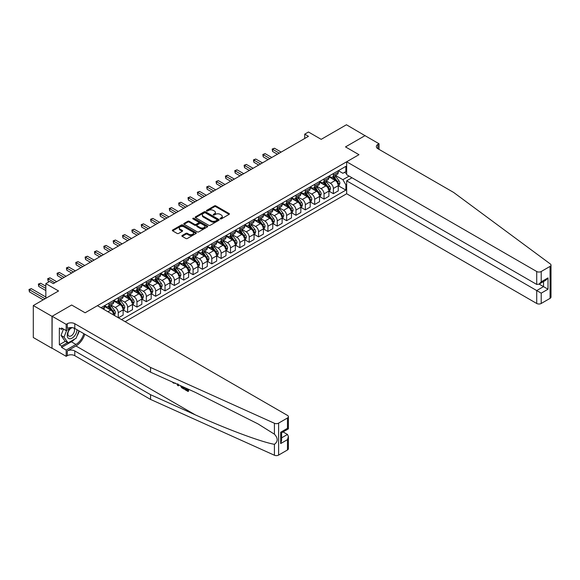 <?xml version="1.0" encoding="UTF-8"?>
<svg xmlns="http://www.w3.org/2000/svg" width="580" height="580" viewBox="0 0 580 580"><rect width="100%" height="100%" fill="white"/><g stroke="black" fill="none" stroke-linecap="round" stroke-linejoin="round"><path stroke-width="0.87" d="M220.269 218.885A0.725 0.42 0 0 0 221.299 218.885L229.1 214.382A1.037 0.602 0 0 0 229.405 213.955A1.037 0.602 0 0 0 229.1 213.534L215.883 205.9A1.037 0.602 0 0 0 214.411 205.9L206.611 210.41A0.725 0.42 0 0 0 207.64 210.997L208.648 210.417A3.321 1.921 0 0 1 213.346 210.417L214.448 211.055A3.321 1.921 0 0 1 215.426 212.411A3.321 1.921 0 0 1 214.448 213.766L213.44 214.346A0.725 0.42 0 0 0 214.469 214.941L215.477 214.361A3.321 1.921 0 0 1 220.175 214.361L221.277 214.999A3.321 1.921 0 0 1 222.256 216.355A3.321 1.921 0 0 1 221.277 217.71L220.269 218.29A0.725 0.42 0 0 0 220.269 218.885L220.269 218.29M182.171 235.502A1.037 0.602 0 0 0 181.866 235.922A1.037 0.602 0 0 0 182.171 236.343L185.883 238.489A1.037 0.602 0 0 0 187.347 238.489L196.018 233.486A1.037 0.602 0 0 0 196.323 233.058A1.037 0.602 0 0 0 196.018 232.638L182.794 225.004A1.037 0.602 0 0 0 181.33 225.004L172.659 230.006A1.037 0.602 0 0 0 172.354 230.434A1.037 0.602 0 0 0 172.659 230.855L177.139 233.443A1.037 0.602 0 0 0 178.611 233.443L182.316 231.297A1.037 0.602 0 0 0 182.62 230.876A1.037 0.602 0 0 0 182.316 230.456L180.097 229.173A2.777 1.602 0 0 1 179.285 228.034A2.777 1.602 0 0 1 180.996 226.555A2.777 1.602 0 0 1 184.027 226.903L192.727 231.927A2.777 1.602 0 0 1 193.539 233.058A2.777 1.602 0 0 1 191.828 234.545A2.777 1.602 0 0 1 188.797 234.197L187.347 233.356A1.037 0.602 0 0 0 185.883 233.356L182.171 235.502L182.171 236.343M365.146 135.734L346.441 124.765L321.189 139.345L308.466 132.001L304.725 134.161L308.466 136.322L53.317 283.627L49.575 281.467L45.834 283.627L45.834 298.316M52.011 316.354L52.011 348.319L52.156 316.267L71.652 305.015L52.011 316.354L33.299 305.551L58.558 290.971L45.834 283.627M365.146 135.568L345.506 146.907L358.969 154.679L85.115 312.787L71.652 305.015L85.115 312.787L97.425 305.682L287.477 415.411A3.175 1.834 0 0 1 288.405 416.701A3.175 1.834 0 0 1 287.477 417.999L278.61 423.117L278.61 455.083A3.175 1.834 180 0 1 274.412 455.235L150.553 399.424L74.791 355.685A5.292 3.052 0 0 0 67.309 355.685L66.185 356.337L52.156 348.232M208.72 225.301A1.037 0.602 0 0 0 210.192 225.301L218.856 220.298A1.037 0.602 0 0 0 219.16 219.871A1.037 0.602 0 0 0 218.856 219.45L205.639 211.816A1.037 0.602 0 0 0 204.167 211.816L195.504 216.819A1.037 0.602 0 0 0 195.199 217.246A1.037 0.602 0 0 0 195.504 217.667L208.72 225.301M193.256 219.044A0.725 0.42 0 0 1 193.995 219.146L207.423 226.896L198.766 231.891A1.037 0.602 0 0 1 197.301 231.891L184.077 224.264L187.789 222.133L187.789 221.27L184.077 223.416A1.037 0.602 0 0 0 183.773 223.837A1.037 0.602 0 0 0 184.077 224.264L184.077 223.416M187.789 222.133A1.037 0.602 0 0 1 189.261 222.133L189.261 221.27A1.037 0.602 0 0 0 187.789 221.27M189.261 221.27L194.619 224.366A1.037 0.602 0 0 0 196.091 224.366L198.548 222.945A1.037 0.602 0 0 0 198.853 222.524A1.037 0.602 0 0 0 198.548 222.096L192.966 218.877A0.725 0.42 0 0 1 193.995 218.283L207.437 226.04A1.037 0.602 0 0 1 207.742 226.468A1.037 0.602 0 0 1 207.437 226.889L207.437 226.04M52.011 348.319L33.299 337.524L33.299 305.551M125.113 321.668L346.666 193.756L536.717 303.478L536.717 290.565L543.525 286.629L543.525 281.568M338.357 170.687L342.881 173.297L345.876 171.571L345.876 166.344L100.978 307.733M345.876 171.571L346.666 171.114M346.666 184.425L345.876 184.875L342.881 179.691L335.443 175.399M338.357 185.76L345.876 190.102L345.876 184.875M345.876 190.102L121.561 319.616M304.725 134.161L304.725 138.482M344.455 172.391L346.666 173.666M342.881 179.691L349.095 176.11M113.774 315.121A4.234 2.443 -120 0 0 110.78 310.068L104.422 306.392M118.262 317.717L118.262 312.656A4.234 2.443 -120 0 0 115.275 307.473L110.976 304.993M118.414 317.804L123.127 315.078L123.127 309.851A4.234 2.443 -120 0 0 120.132 304.667L113.774 300.998M123.243 309.959L127.615 312.489L127.615 307.262A4.234 2.443 -120 0 0 124.627 302.079L120.328 299.592M127.615 312.489L132.479 309.676L132.479 304.449A4.234 2.443 -120 0 0 129.485 299.265L123.127 295.597M132.595 304.558L136.967 307.088L136.967 301.861A4.234 2.443 -120 0 0 133.98 296.677L129.681 294.198M136.967 307.088L141.832 304.282L141.832 299.055A4.234 2.443 -120 0 0 138.838 293.871L132.479 290.196M141.948 299.157L146.327 301.687L146.327 296.46A4.234 2.443 -120 0 0 143.332 291.276L139.033 288.796M146.327 301.687L151.184 298.881L151.184 293.654A4.234 2.443 -120 0 0 148.197 288.47L141.832 284.794M151.3 293.763L155.679 296.286L155.679 291.058A4.234 2.443 -120 0 0 152.685 285.875L148.386 283.395M155.679 296.286L160.537 293.48L160.537 288.253A4.234 2.443 -120 0 0 157.55 283.069L151.184 279.393M160.653 288.361L165.032 290.885L165.032 285.657A4.234 2.443 -120 0 0 162.037 280.474L157.738 277.994M165.032 290.885L169.889 288.079L169.889 282.851A4.234 2.443 -120 0 0 166.902 277.668L160.537 273.999M170.005 282.96L174.384 285.49L174.384 280.263A4.234 2.443 -120 0 0 171.39 275.079L167.091 272.593M174.384 285.49L179.249 282.677L179.249 277.45A4.234 2.443 -120 0 0 176.255 272.267L169.889 268.598M179.358 277.559L183.737 280.089L183.737 274.862A4.234 2.443 -120 0 0 180.743 269.678L176.443 267.199M183.737 280.089L188.601 277.276L188.601 272.056A4.234 2.443 -120 0 0 185.607 266.865L179.249 263.197M188.71 272.158L193.089 274.688L193.089 269.461A4.234 2.443 -120 0 0 190.095 264.277L185.796 261.798M193.089 274.688L197.954 271.882L197.954 266.655A4.234 2.443 -120 0 0 194.96 261.471L188.601 257.796M198.063 266.764L202.442 269.287L202.442 264.06A4.234 2.443 -120 0 0 199.448 258.876L195.148 256.396M202.442 269.287L207.306 266.481L207.306 261.254A4.234 2.443 -120 0 0 204.312 256.07L197.954 252.394M207.415 261.363L211.794 263.885L211.794 258.658A4.234 2.443 -120 0 0 208.8 253.475L204.501 250.995M211.794 263.885L216.659 261.08L216.659 255.852A4.234 2.443 -120 0 0 213.665 250.669L207.306 247M216.768 255.961L221.147 258.492L221.147 253.264A4.234 2.443 -120 0 0 218.152 248.081L213.853 245.594M221.147 258.492L226.012 255.679L226.012 250.451A4.234 2.443 -120 0 0 223.017 245.268L216.659 241.599M226.12 250.56L230.499 253.09L230.499 247.863A4.234 2.443 -120 0 0 227.505 242.679L223.213 240.2M230.499 253.09L235.364 250.277L235.364 245.05A4.234 2.443 -120 0 0 232.37 239.866L226.012 236.198M235.473 245.159L239.852 247.689L239.852 242.462A4.234 2.443 -120 0 0 236.857 237.278L232.565 234.798M239.852 247.689L244.716 244.883L244.716 239.656A4.234 2.443 -120 0 0 241.722 234.472L235.364 230.796M244.825 239.765L249.204 242.288L249.204 237.061A4.234 2.443 -120 0 0 246.21 231.877L241.918 229.397M249.204 242.288L254.069 239.482L254.069 234.255A4.234 2.443 -120 0 0 251.075 229.071L244.716 225.395M254.185 234.363L258.557 236.887L258.557 231.659A4.234 2.443 -120 0 0 255.562 226.475L251.27 223.996M258.557 236.887L263.421 234.081L263.421 228.854A4.234 2.443 -120 0 0 260.427 223.67L254.069 220.001M263.537 228.962L267.909 231.485L267.909 226.265A4.234 2.443 -120 0 0 264.922 221.074L260.623 218.595M267.909 231.485L272.774 228.68L272.774 223.452A4.234 2.443 -120 0 0 269.78 218.268L263.421 214.6M272.89 223.561L277.262 226.091L277.262 220.864A4.234 2.443 -120 0 0 274.275 215.68L269.976 213.194M277.262 226.091L282.126 223.278L282.126 218.051A4.234 2.443 -120 0 0 279.132 212.867L272.774 209.199M282.243 218.16L286.614 220.69L286.614 215.463A4.234 2.443 -120 0 0 283.627 210.279L279.328 207.799M286.614 220.69L291.479 217.884L291.479 212.657A4.234 2.443 -120 0 0 288.485 207.473L282.126 203.798M291.595 212.758L295.974 215.289L295.974 210.061A4.234 2.443 -120 0 0 292.98 204.878L288.68 202.398M295.974 215.289L300.832 212.483L300.832 207.256A4.234 2.443 -120 0 0 297.844 202.072L291.479 198.396M300.947 207.364L305.326 209.887L305.326 204.66A4.234 2.443 -120 0 0 302.332 199.476L298.033 196.997M305.326 209.887L310.184 207.082L310.184 201.855A4.234 2.443 -120 0 0 307.197 196.671L300.832 192.995M310.3 201.963L314.679 204.486L314.679 199.259A4.234 2.443 -120 0 0 311.685 194.075L307.385 191.596M314.679 204.486L319.536 201.68L319.536 196.453A4.234 2.443 -120 0 0 316.549 191.269L310.184 187.601M319.652 196.562L324.031 199.092L324.031 193.865A4.234 2.443 -120 0 0 321.037 188.681L316.738 186.194M324.031 199.092L328.896 196.279L328.896 191.052A4.234 2.443 -120 0 0 325.902 185.868L319.536 182.2M329.005 191.161L333.384 193.691L333.384 188.464A4.234 2.443 -120 0 0 330.39 183.28L326.09 180.8M333.384 193.691L338.249 190.885L338.249 185.658A4.234 2.443 -120 0 0 335.255 180.474L328.896 176.799M329.005 176.088L330.39 176.885A4.234 2.443 -120 0 0 332.507 177.096A4.234 2.443 -120 0 0 333.384 175.16L333.384 173.558M319.652 181.489L321.037 182.287A4.234 2.443 -120 0 0 323.154 182.497A4.234 2.443 -120 0 0 324.031 180.554L324.031 178.959M310.3 186.883L311.685 187.688A4.234 2.443 -120 0 0 313.802 187.891A4.234 2.443 -120 0 0 314.679 185.955L314.679 184.36M300.947 192.285L302.332 193.082A4.234 2.443 -120 0 0 304.449 193.292A4.234 2.443 -120 0 0 305.326 191.356L305.326 189.762M291.595 197.686L292.98 198.483A4.234 2.443 -120 0 0 295.097 198.694A4.234 2.443 -120 0 0 295.974 196.758L295.974 195.155M282.243 203.087L283.627 203.885A4.234 2.443 -120 0 0 285.744 204.095A4.234 2.443 -120 0 0 286.614 202.159L286.614 200.557M272.89 208.488L274.275 209.286A4.234 2.443 -120 0 0 276.392 209.496A4.234 2.443 -120 0 0 277.262 207.553L277.262 205.958M263.537 213.882L264.922 214.687A4.234 2.443 -120 0 0 267.032 214.897A4.234 2.443 -120 0 0 267.909 212.954L267.909 211.359M254.185 219.283L255.562 220.081A4.234 2.443 -120 0 0 257.68 220.291A4.234 2.443 -120 0 0 258.557 218.356L258.557 216.761M244.825 224.685L246.21 225.482A4.234 2.443 -120 0 0 248.327 225.692A4.234 2.443 -120 0 0 249.204 223.757L249.204 222.155M235.473 230.086L236.857 230.883A4.234 2.443 -120 0 0 238.975 231.094A4.234 2.443 -120 0 0 239.852 229.158L239.852 227.556M226.12 235.487L227.505 236.285A4.234 2.443 -120 0 0 229.622 236.495A4.234 2.443 -120 0 0 230.499 234.559L230.499 232.957M216.768 240.881L218.152 241.686A4.234 2.443 -120 0 0 220.269 241.896A4.234 2.443 -120 0 0 221.147 239.953L221.147 238.358M207.415 246.282L208.8 247.08A4.234 2.443 -120 0 0 210.917 247.29A4.234 2.443 -120 0 0 211.794 245.355L211.794 243.76M198.063 251.684L199.448 252.481A4.234 2.443 -120 0 0 201.564 252.692A4.234 2.443 -120 0 0 202.442 250.756L202.442 249.154M188.71 257.085L190.095 257.882A4.234 2.443 -120 0 0 192.212 258.093A4.234 2.443 -120 0 0 193.089 256.157L193.089 254.555M179.358 262.486L180.743 263.284A4.234 2.443 -120 0 0 182.859 263.494A4.234 2.443 -120 0 0 183.737 261.558L183.737 259.956M170.005 267.88L171.39 268.685A4.234 2.443 -120 0 0 173.507 268.895A4.234 2.443 -120 0 0 174.384 266.952L174.384 265.357M160.653 273.281L162.037 274.086A4.234 2.443 -120 0 0 164.154 274.289A4.234 2.443 -120 0 0 165.032 272.353L165.032 270.758M151.3 278.683L152.685 279.48A4.234 2.443 -120 0 0 154.802 279.69A4.234 2.443 -120 0 0 155.679 277.755L155.679 276.16M141.948 284.084L143.332 284.882A4.234 2.443 -120 0 0 145.45 285.092A4.234 2.443 -120 0 0 146.327 283.156L146.327 281.554M132.595 289.485L133.98 290.283A4.234 2.443 -120 0 0 136.097 290.493A4.234 2.443 -120 0 0 136.967 288.557L136.967 286.955M123.243 294.887L124.627 295.684A4.234 2.443 -120 0 0 126.744 295.894A4.234 2.443 -120 0 0 127.615 293.951L127.615 292.356M113.89 300.281L115.275 301.085A4.234 2.443 -120 0 0 117.385 301.296A4.234 2.443 -120 0 0 118.262 299.352L118.262 297.757M104.538 305.682L105.915 306.479A4.234 2.443 -120 0 0 108.032 306.689A4.234 2.443 -120 0 0 108.909 304.754L108.909 303.159M332.507 177.096L337.371 174.29A4.234 2.443 -120 0 0 338.249 172.347L338.249 170.752M323.154 182.497L328.019 179.684A4.234 2.443 -120 0 0 328.896 177.748L328.896 176.153M313.802 187.891L318.666 185.085A4.234 2.443 -120 0 0 319.536 183.149L319.536 181.547M304.449 193.292L309.314 190.487A4.234 2.443 -120 0 0 310.184 188.551L310.184 186.948M295.097 198.694L299.954 195.888A4.234 2.443 -120 0 0 300.832 193.952L300.832 192.35M285.744 204.095L290.602 201.289A4.234 2.443 -120 0 0 291.479 199.346L291.479 197.751M276.392 209.496L281.249 206.683A4.234 2.443 -120 0 0 282.126 204.747L282.126 203.152M267.032 214.897L271.897 212.084A4.234 2.443 -120 0 0 272.774 210.149L272.774 208.546M257.68 220.291L262.544 217.486A4.234 2.443 -120 0 0 263.421 215.55L263.421 213.948M248.327 225.692L253.192 222.887A4.234 2.443 -120 0 0 254.069 220.951L254.069 219.349M238.975 231.094L243.839 228.288A4.234 2.443 -120 0 0 244.716 226.345L244.716 224.75M229.622 236.495L234.487 233.682A4.234 2.443 -120 0 0 235.364 231.746L235.364 230.151M220.269 241.896L225.134 239.083A4.234 2.443 -120 0 0 226.012 237.148L226.012 235.552M210.917 247.29L215.782 244.485A4.234 2.443 -120 0 0 216.659 242.549L216.659 240.946M201.564 252.692L206.429 249.886A4.234 2.443 -120 0 0 207.306 247.95L207.306 246.348M192.212 258.093L197.077 255.287A4.234 2.443 -120 0 0 197.954 253.344L197.954 251.749M182.859 263.494L187.724 260.688A4.234 2.443 -120 0 0 188.601 258.745L188.601 257.15M173.507 268.895L178.372 266.082A4.234 2.443 -120 0 0 179.249 264.146L179.249 262.551M164.154 274.289L169.019 271.483A4.234 2.443 -120 0 0 169.889 269.548L169.889 267.945M154.802 279.69L159.667 276.885A4.234 2.443 -120 0 0 160.537 274.949L160.537 273.347M145.45 285.092L150.307 282.286A4.234 2.443 -120 0 0 151.184 280.35L151.184 278.748M136.097 290.493L140.954 287.687A4.234 2.443 -120 0 0 141.832 285.744L141.832 284.149M126.744 295.894L131.602 293.081A4.234 2.443 -120 0 0 132.479 291.145L132.479 289.55M117.385 301.296L122.249 298.482A4.234 2.443 -120 0 0 123.127 296.547L123.127 294.945M108.032 306.689L112.897 303.884A4.234 2.443 -120 0 0 113.774 301.948L113.774 300.346M103.603 309.249A4.234 2.443 -120 0 0 104.422 307.349L104.422 305.747M220.56 218.986L221.277 218.573A3.321 1.921 0 0 0 222.256 217.217L222.256 216.355M215.426 212.411L215.426 213.273A3.321 1.921 0 0 1 214.448 214.629L213.73 215.049M229.1 213.534L229.1 214.382L215.883 206.763A1.037 0.602 0 0 0 214.411 206.763L206.9 211.106M218.856 219.45L218.856 220.298L205.639 212.679A1.037 0.602 0 0 0 204.167 212.679L195.518 217.674M217.021 220.168A0.725 0.42 0 0 0 217.021 219.573L205.414 212.874A0.725 0.42 0 0 0 204.385 212.874L203.326 213.491A3.321 1.921 0 0 0 202.347 214.846A3.321 1.921 0 0 0 203.326 216.202L211.258 220.784A3.321 1.921 0 0 0 215.956 220.784L217.021 220.168L217.021 221.031A0.725 0.42 0 0 0 217.232 220.733L217.232 219.871M202.347 214.846L202.347 215.709A3.321 1.921 0 0 0 203.326 217.072L203.326 216.202M217.021 221.031L215.956 221.647A3.321 1.921 0 0 1 211.258 221.647L203.326 217.072M189.261 222.133L194.619 225.229A1.037 0.602 0 0 0 196.091 225.229L198.548 223.807A1.037 0.602 0 0 0 198.853 223.387L198.853 222.524M200.18 227.577A2.777 1.602 0 0 0 203.21 227.925A2.777 1.602 0 0 0 204.929 226.446A2.777 1.602 0 0 0 204.109 225.308L201.05 223.539A1.037 0.602 0 0 0 199.578 223.539L197.12 224.96A1.037 0.602 0 0 0 196.816 225.388A1.037 0.602 0 0 0 197.12 225.808L200.18 227.577L200.18 228.44A2.777 1.602 0 0 0 203.21 228.788A2.777 1.602 0 0 0 204.929 227.309L204.929 226.446M196.816 225.388L196.816 226.251A1.037 0.602 0 0 0 197.12 226.671L197.12 225.808M200.18 228.44L197.12 226.671M193.539 233.058L193.539 233.921A2.777 1.602 0 0 1 191.828 235.407A2.777 1.602 0 0 1 188.797 235.06L187.347 234.219A1.037 0.602 0 0 0 185.883 234.219L182.185 236.357M179.285 228.034L179.285 228.897A2.777 1.602 0 0 0 180.097 230.035L180.097 229.173M182.316 230.456L182.316 231.297L180.097 230.035M196.018 232.638L196.018 233.486L182.794 225.867A1.037 0.602 0 0 0 181.33 225.867L172.673 230.862M338.249 185.825L339.14 185.31L339.894 183.149A2.806 1.617 -120 0 0 338.995 180.764L335.943 176.682A8.098 4.676 -120 0 0 335.059 175.624M332.014 178.604A8.098 4.676 -120 0 0 330.361 176.864M337.48 183.787L338.379 183.266A2.806 1.617 -120 0 0 337.575 181.583L334.515 177.502A8.098 4.676 -120 0 0 333.638 176.443M332.884 176.878A6.721 3.879 60 0 1 333.986 178.132L336.574 181.583M281.155 152.09L274.456 148.226L272.586 149.299L272.586 151.46L277.414 154.251M332.739 176.958A8.098 4.676 60 0 1 333.623 178.016L335.653 180.735M272.586 151.46L272.18 149.067L279.285 153.171M272.18 149.067L274.456 148.226M551 265.096L551 297.069A3.175 1.834 180 0 1 550.072 298.359L550.072 266.394A3.175 1.834 0 0 0 551 265.096A3.175 1.834 0 0 0 550.326 263.973L453.661 192.458L377.899 148.719A5.292 3.052 180 0 1 376.355 146.559A5.292 3.052 180 0 1 377.899 144.398L379.023 143.753L364.994 135.655L345.506 146.907L358.969 154.679L346.666 161.784L346.666 174.703L536.717 284.432L536.717 271.512A3.175 1.834 0 0 0 541.205 271.512L550.072 266.394M351.973 177.77L346.666 180.837L541.205 293.154L541.205 303.478L550.072 298.359M346.666 180.837L346.666 193.756M379.023 143.753L379.023 149.364M346.666 161.784L536.717 271.512M541.205 303.478A3.175 1.834 180 0 1 536.717 303.478M539.139 284.099L548.013 289.224L541.205 293.154M541.205 271.512L541.205 281.837L538.958 284.207L536.717 284.432M541.205 281.837L548.013 277.907L545.773 280.278L538.958 284.207M187.463 390.014L185.375 388.81L184.933 389.064L187.463 390.528L187.463 388.934L186.564 388.411M188.094 389.108L188.094 391.493L188.435 391.297A13.782 7.96 120 0 0 188.674 389.361M183.954 387.237L183.954 389.1L184.288 388.904A13.782 7.96 120 0 0 184.491 387.476M150.553 399.424L150.553 394.697L74.791 350.958A5.292 3.052 0 0 0 67.309 350.958L75.951 345.963A13.782 7.96 120 0 0 84.825 334.239M150.553 394.697L195.192 414.809C226.57 429.084 261.217 441.989 274.412 444.324C278.088 441.532 278.088 438.154 274.412 434.173L257.955 423.878L195.192 392.298L150.553 372.186L74.791 328.447A5.292 3.052 0 0 0 67.309 328.447L67.309 323.72L66.185 324.365L52.156 316.267M178.705 384.873L178.292 385.83L178.995 385.004M150.553 372.186L150.553 367.459L74.791 323.72A5.292 3.052 0 0 0 67.309 323.72M287.477 449.971L287.477 439.64L288.405 436.515L288.405 448.673A3.175 1.834 180 0 1 287.477 449.971L278.61 455.083M274.412 434.173L274.412 423.27L150.553 367.459M74.646 339.097A11.905 6.873 -60 0 1 71.347 341.779L61.589 347.413L61.589 346.028L67.534 342.599M62.785 328.664L61.589 329.353L59.341 328.062L59.341 344.738L61.589 346.028M61.589 329.353L61.589 327.976L66.185 330.629L66.185 324.365M66.185 356.337L66.185 350.074L75.951 344.433A11.905 6.873 120 0 0 83.81 333.66M61.589 347.413L66.185 350.074M283.098 431.926L287.477 434.456L288.405 436.515M71.499 327.562L66.185 330.629M274.412 423.27A3.175 1.834 0 0 0 278.61 423.117M79.206 330.999A11.905 6.873 -60 0 1 77.01 335.979M59.341 344.738L65.293 341.301M287.477 439.64L280.669 443.577L281.597 440.445L281.597 432.796L288.405 428.859L288.405 416.701M280.669 443.577L280.669 432.26C281.88 432.955 281.88 432.955 280.669 432.26L287.477 428.323C288.688 429.026 288.688 429.026 287.477 428.323L287.477 417.999M173.471 382.51L173.928 382.72M175.051 383.228L173.478 383.119L172.311 381.995M178.292 385.83L177.582 385.424L177.233 384.214M177.61 383.808L177.937 385.026L178.249 384.25M183.954 389.1L181.627 387.679L180.416 385.642M181.04 385.925L181.671 387.077L183.316 388.136L183.323 386.954M181.671 387.077L182.127 386.809L182.852 387.353L182.41 387.614M183.323 387.621L182.852 387.353M188.094 391.493L184.933 389.666L184.933 389.064M328.896 191.226L329.788 190.711L330.542 188.551A2.806 1.617 -120 0 0 329.643 186.158L326.583 182.076A8.098 4.676 -120 0 0 325.706 181.025M322.661 184.005A8.098 4.676 -120 0 0 321.008 182.265M328.128 189.189L329.027 188.667A2.806 1.617 -120 0 0 328.222 186.985L325.162 182.903A8.098 4.676 -120 0 0 324.285 181.844M323.531 182.279A6.721 3.879 60 0 1 324.633 183.534L327.221 186.985M271.802 157.492L265.103 153.62L263.233 154.701L263.233 156.861L268.062 159.652M323.386 182.359A8.098 4.676 60 0 1 324.271 183.418L326.301 186.129M263.233 156.861L262.827 154.469L269.932 158.572M262.827 154.469L265.103 153.62M319.536 196.627L320.435 196.105L321.182 193.952A2.806 1.617 -120 0 0 320.29 191.56L317.231 187.478A8.098 4.676 -120 0 0 316.354 186.419M313.309 189.399A8.098 4.676 -120 0 0 311.656 187.666M318.775 194.59L319.674 194.068A2.806 1.617 -120 0 0 318.869 192.379L315.81 188.297A8.098 4.676 -120 0 0 314.925 187.246M314.179 187.681A6.721 3.879 60 0 1 315.281 188.935L317.869 192.386M262.45 162.886L255.751 159.022L253.88 160.102L253.88 162.262L258.709 165.046M314.034 187.761A8.098 4.676 60 0 1 314.911 188.819L316.948 191.53M253.88 162.262L253.467 159.862L260.579 163.966M253.467 159.862L255.751 159.022M310.184 202.029L311.083 201.506L311.83 199.346A2.806 1.617 -120 0 0 310.938 196.961L307.879 192.879A8.098 4.676 -120 0 0 306.994 191.82M303.956 194.8A8.098 4.676 -120 0 0 302.303 193.067M309.423 199.984L310.322 199.469A2.806 1.617 -120 0 0 309.517 197.78L306.457 193.698A8.098 4.676 -120 0 0 305.573 192.64M304.826 193.075A6.721 3.879 60 0 1 305.928 194.329L308.509 197.787M253.097 168.287L246.399 164.423L244.528 165.503L244.528 167.663L249.356 170.447M304.681 193.162A8.098 4.676 60 0 1 305.558 194.22L307.596 196.932M244.528 167.663L244.115 165.264L251.227 169.367M244.115 165.264L246.399 164.423M300.832 207.43L301.731 206.908L302.477 204.747A2.806 1.617 -120 0 0 301.586 202.362L298.526 198.28A8.098 4.676 -120 0 0 297.642 197.222M294.604 200.201A8.098 4.676 -120 0 0 292.943 198.469M300.07 205.385L300.969 204.87A2.806 1.617 -120 0 0 300.164 203.181L297.105 199.1A8.098 4.676 -120 0 0 296.22 198.041M295.466 198.476A6.721 3.879 60 0 1 296.576 199.73L299.157 203.188M243.745 173.688L237.046 169.824L235.175 170.904L235.175 173.065L240.004 175.849M295.321 198.563A8.098 4.676 60 0 1 296.206 199.621L298.243 202.333M235.175 173.065L234.762 170.665L241.874 174.768M234.762 170.665L237.046 169.824M70.419 328.186A6.88 3.973 120 0 0 67.251 334.805A6.88 3.973 120 0 0 69.665 338.756A6.88 3.973 120 0 0 76.959 329.701M72.565 327.685A4.705 2.719 120 0 0 68.469 331.383A4.705 2.719 120 0 0 68.861 336.052A4.705 2.719 120 0 0 69.549 336.269A4.705 2.719 120 0 0 73.819 332.862A4.705 2.719 120 0 0 73.645 327.946M78.996 330.875L76.139 338.234L68.056 342.896L65.069 341.171L61.031 335.421L63.488 329.07M68.056 342.896L64.017 337.154L66.656 330.361M61.031 335.421L64.017 337.154M291.479 212.824L292.378 212.309L293.125 210.149A2.806 1.617 -120 0 0 292.233 207.763L289.173 203.681A8.098 4.676 -120 0 0 288.289 202.623M285.251 205.603A8.098 4.676 -120 0 0 283.591 203.87M290.718 210.786L291.617 210.264A2.806 1.617 -120 0 0 290.812 208.582L287.752 204.501A8.098 4.676 -120 0 0 286.868 203.442M286.114 203.877A6.721 3.879 60 0 1 287.223 205.131L289.804 208.582M234.393 179.09L227.694 175.225L225.823 176.305L225.823 178.459L230.651 181.25M285.969 203.964A8.098 4.676 60 0 1 286.853 205.015L288.891 207.734M225.823 178.459L225.41 176.066L232.522 180.17M225.41 176.066L227.694 175.225M282.126 218.225L283.025 217.71L283.772 215.55A2.806 1.617 -120 0 0 282.88 213.157L279.821 209.083A8.098 4.676 -120 0 0 278.937 208.024M275.899 211.004A8.098 4.676 -120 0 0 274.238 209.264M281.365 216.188L282.257 215.666A2.806 1.617 -120 0 0 281.459 213.984L278.4 209.902A8.098 4.676 -120 0 0 277.515 208.844M276.762 209.279A6.721 3.879 60 0 1 277.863 210.533L280.452 213.984M225.04 184.491L218.341 180.619L216.47 181.7L216.47 183.86L221.299 186.651M276.617 209.358A8.098 4.676 60 0 1 277.501 210.417L279.538 213.128M216.47 183.86L216.057 181.468L223.169 185.571M216.057 181.468L218.341 180.619M272.774 223.626L273.673 223.112L274.42 220.951A2.806 1.617 -120 0 0 273.528 218.558L270.469 214.477A8.098 4.676 -120 0 0 269.584 213.418M266.546 216.398A8.098 4.676 -120 0 0 264.886 214.665M272.013 221.589L272.904 221.067A2.806 1.617 -120 0 0 272.107 219.378L269.048 215.303A8.098 4.676 -120 0 0 268.163 214.245M267.409 214.68A6.721 3.879 60 0 1 268.511 215.934L271.099 219.385M215.688 189.885L208.988 186.02L207.118 187.101L207.118 189.261L211.946 192.045M267.264 214.76A8.098 4.676 60 0 1 268.149 215.818L270.178 218.53M207.118 189.261L206.705 186.862L213.817 190.965M206.705 186.862L208.988 186.02M263.421 229.027L264.32 228.506L265.067 226.345A2.806 1.617 -120 0 0 264.175 223.96L261.116 219.878A8.098 4.676 -120 0 0 260.231 218.819M257.194 221.799A8.098 4.676 -120 0 0 255.533 220.067M262.653 226.983L263.552 226.468A2.806 1.617 -120 0 0 262.755 224.779L259.695 220.697A8.098 4.676 -120 0 0 258.81 219.639M258.056 220.074A6.721 3.879 60 0 1 259.159 221.328L261.747 224.786M206.335 195.286L199.636 191.422L197.765 192.502L197.765 194.662L202.594 197.446M257.911 220.161A8.098 4.676 60 0 1 258.796 221.219L260.826 223.931M197.765 194.662L197.352 192.263L204.464 196.366M197.352 192.263L199.636 191.422M254.069 234.429L254.968 233.907L255.715 231.746A2.806 1.617 -120 0 0 254.823 229.361L251.763 225.279A8.098 4.676 -120 0 0 250.879 224.221M247.841 227.2A8.098 4.676 -120 0 0 246.181 225.468M253.3 232.384L254.2 231.869A2.806 1.617 -120 0 0 253.402 230.18L250.343 226.099A8.098 4.676 -120 0 0 249.458 225.04M248.704 225.475A6.721 3.879 60 0 1 249.806 226.729L252.394 230.188M196.975 200.687L190.283 196.823L188.413 197.903L188.413 200.064L193.234 202.848M248.559 225.562A8.098 4.676 60 0 1 249.444 226.62L251.474 229.332M188.413 200.064L188 197.664L195.105 201.768M188 197.664L190.283 196.823M244.716 239.823L245.615 239.308L246.362 237.148A2.806 1.617 -120 0 0 245.47 234.762L242.411 230.68A8.098 4.676 -120 0 0 241.526 229.622M238.489 232.602A8.098 4.676 -120 0 0 236.829 230.869M243.948 237.786L244.847 237.271A2.806 1.617 -120 0 0 244.042 235.581L240.99 231.5A8.098 4.676 -120 0 0 240.106 230.441M239.351 230.876A6.721 3.879 60 0 1 240.454 232.13L243.042 235.581M187.623 206.088L180.931 202.224L179.06 203.305L179.06 205.465L183.882 208.249M239.206 230.963A8.098 4.676 60 0 1 240.091 232.014L242.121 234.733M179.06 205.465L178.647 203.065L185.752 207.169M178.647 203.065L180.931 202.224M235.364 245.224L236.263 244.709L237.01 242.549A2.806 1.617 -120 0 0 236.118 240.156L233.058 236.082A8.098 4.676 -120 0 0 232.174 235.023M229.136 238.003A8.098 4.676 -120 0 0 227.476 236.263M234.595 243.187L235.494 242.665A2.806 1.617 -120 0 0 234.69 240.983L231.637 236.901A8.098 4.676 -120 0 0 230.753 235.843M229.999 236.277A6.721 3.879 60 0 1 231.101 237.532L233.689 240.983M178.27 211.49L171.578 207.618L169.708 208.698L169.708 210.859L174.529 213.65M229.854 236.357A8.098 4.676 60 0 1 230.738 237.416L232.768 240.135M169.708 210.859L169.295 208.466L176.4 212.57M169.295 208.466L171.578 207.618M226.012 250.625L226.911 250.111L227.657 247.95A2.806 1.617 -120 0 0 226.758 245.557L223.706 241.476A8.098 4.676 -120 0 0 222.821 240.417M219.784 243.397A8.098 4.676 -120 0 0 218.124 241.664M225.243 248.588L226.142 248.066A2.806 1.617 -120 0 0 225.337 246.384L222.285 242.302A8.098 4.676 -120 0 0 221.4 241.244M220.646 241.679A6.721 3.879 60 0 1 221.749 242.933L224.337 246.384M168.918 216.884L162.226 213.019L160.356 214.1L160.356 216.26L165.177 219.044M220.501 241.758A8.098 4.676 60 0 1 221.386 242.817L223.416 245.529M160.356 216.26L159.942 213.861L167.047 217.964M159.942 213.861L162.226 213.019M216.659 256.026L217.558 255.505L218.305 253.344A2.806 1.617 -120 0 0 217.406 250.959L214.354 246.877A8.098 4.676 -120 0 0 213.469 245.819M210.424 248.798A8.098 4.676 -120 0 0 208.771 247.065M215.89 253.982L216.789 253.467A2.806 1.617 -120 0 0 215.985 251.778L212.932 247.696A8.098 4.676 -120 0 0 212.048 246.638M211.294 247.073A6.721 3.879 60 0 1 212.396 248.327L214.984 251.785M159.565 222.285L152.874 218.421L151.003 219.501L151.003 221.661L155.824 224.445M211.149 247.16A8.098 4.676 60 0 1 212.033 248.218L214.063 250.93M151.003 221.661L150.59 219.262L157.695 223.365M150.59 219.262L152.874 218.421M207.306 261.428L208.206 260.906L208.952 258.745A2.806 1.617 -120 0 0 208.053 256.36L205.001 252.278A8.098 4.676 -120 0 0 204.117 251.22M201.071 254.2A8.098 4.676 -120 0 0 199.418 252.467M206.538 259.383L207.437 258.868A2.806 1.617 -120 0 0 206.632 257.179L203.58 253.097A8.098 4.676 -120 0 0 202.695 252.039M201.942 252.474A6.721 3.879 60 0 1 203.043 253.728L205.632 257.187M150.213 227.686L143.521 223.822L141.65 224.902L141.65 227.063L146.472 229.847M201.796 252.561A8.098 4.676 60 0 1 202.681 253.619L204.711 256.331M141.65 227.063L141.237 224.663L148.342 228.767M141.237 224.663L143.521 223.822M197.954 266.829L198.853 266.307L199.6 264.146A2.806 1.617 -120 0 0 198.701 261.761L195.649 257.68A8.098 4.676 -120 0 0 194.764 256.621M191.719 259.601A8.098 4.676 -120 0 0 190.066 257.868M197.186 264.785L198.085 264.27A2.806 1.617 -120 0 0 197.28 262.58L194.22 258.499A8.098 4.676 -120 0 0 193.343 257.44M192.589 257.875A6.721 3.879 60 0 1 193.691 259.13L196.279 262.58M140.86 233.088L134.161 229.223L132.291 230.304L132.291 232.464L137.119 235.248M192.444 257.962A8.098 4.676 60 0 1 193.329 259.021L195.358 261.732M132.291 232.464L131.885 230.064L138.99 234.168M131.885 230.064L134.161 229.223M188.601 272.223L189.493 271.708L190.247 269.548A2.806 1.617 -120 0 0 189.348 267.162L186.296 263.081A8.098 4.676 -120 0 0 185.411 262.022M182.367 265.002A8.098 4.676 -120 0 0 180.713 263.262M187.833 270.186L188.732 269.664A2.806 1.617 -120 0 0 187.927 267.982L184.868 263.9A8.098 4.676 -120 0 0 183.99 262.841M183.237 263.276A6.721 3.879 60 0 1 184.338 264.531L186.927 267.982M131.508 238.489L124.809 234.617L122.938 235.698L122.938 237.858L127.767 240.649M183.091 263.356A8.098 4.676 60 0 1 183.976 264.415L186.006 267.133M122.938 237.858L122.532 235.465L129.637 239.569M122.532 235.465L124.809 234.617M179.249 277.624L180.141 277.11L180.895 274.949A2.806 1.617 -120 0 0 179.996 272.556L176.936 268.475A8.098 4.676 -120 0 0 176.059 267.423M173.014 270.396A8.098 4.676 -120 0 0 171.361 268.663M178.481 275.587L179.379 275.065A2.806 1.617 -120 0 0 178.575 273.383L175.515 269.301A8.098 4.676 -120 0 0 174.638 268.243M173.884 268.678A6.721 3.879 60 0 1 174.986 269.932L177.574 273.383M122.155 243.89L115.456 240.018L113.586 241.099L113.586 243.259L118.414 246.043M173.739 268.757A8.098 4.676 60 0 1 174.624 269.816L176.653 272.527M113.586 243.259L113.18 240.86L120.285 244.97M113.18 240.86L115.456 240.018M169.889 283.025L170.788 282.504L171.542 280.35A2.806 1.617 -120 0 0 170.643 277.958L167.584 273.876A8.098 4.676 -120 0 0 166.707 272.817M163.661 275.797A8.098 4.676 -120 0 0 162.008 274.064M169.128 280.988L170.027 280.466A2.806 1.617 -120 0 0 169.222 278.777L166.163 274.695A8.098 4.676 -120 0 0 165.278 273.644M164.531 274.079A6.721 3.879 60 0 1 165.633 275.326L168.222 278.784M112.803 249.284L106.104 245.42L104.233 246.5L104.233 248.661L109.062 251.444M164.387 274.159A8.098 4.676 60 0 1 165.264 275.217L167.301 277.929M104.233 248.661L103.82 246.261L110.932 250.364M103.82 246.261L106.104 245.42M160.537 288.427L161.436 287.905L162.182 285.744A2.806 1.617 -120 0 0 161.291 283.359L158.231 279.277A8.098 4.676 -120 0 0 157.347 278.219M154.309 281.199A8.098 4.676 -120 0 0 152.656 279.466M159.775 286.382L160.674 285.868A2.806 1.617 -120 0 0 159.87 284.178L156.81 280.096A8.098 4.676 -120 0 0 155.926 279.038M155.179 279.473A6.721 3.879 60 0 1 156.281 280.727L158.862 284.185M103.45 254.685L96.751 250.821L94.881 251.901L94.881 254.062L99.709 256.846M155.034 279.56A8.098 4.676 60 0 1 155.911 280.618L157.948 283.33M94.881 254.062L94.468 251.662L101.58 255.765M94.468 251.662L96.751 250.821M151.184 293.828L152.083 293.306L152.83 291.145A2.806 1.617 -120 0 0 151.938 288.76L148.879 284.678A8.098 4.676 -120 0 0 147.994 283.62M144.957 286.6A8.098 4.676 -120 0 0 143.296 284.867M150.423 291.784L151.322 291.269A2.806 1.617 -120 0 0 150.517 289.579L147.458 285.498A8.098 4.676 -120 0 0 146.573 284.439M145.819 284.874A6.721 3.879 60 0 1 146.928 286.129L149.51 289.579M94.098 260.087L87.399 256.222L85.528 257.302L85.528 259.463L90.357 262.247M145.674 284.961A8.098 4.676 60 0 1 146.559 286.02L148.596 288.731M85.528 259.463L85.115 257.063L92.227 261.167M85.115 257.063L87.399 256.222M141.832 299.222L142.731 298.707L143.477 296.547A2.806 1.617 -120 0 0 142.586 294.161L139.526 290.08A8.098 4.676 -120 0 0 138.642 289.021M135.604 292.001A8.098 4.676 -120 0 0 133.944 290.268M141.071 297.185L141.969 296.663A2.806 1.617 -120 0 0 141.165 294.981L138.105 290.899A8.098 4.676 -120 0 0 137.221 289.84M136.467 290.275A6.721 3.879 60 0 1 137.576 291.53L140.157 294.981M84.745 265.488L78.046 261.623L76.176 262.696L76.176 264.857L81.004 267.648M136.322 290.355A8.098 4.676 60 0 1 137.206 291.414L139.243 294.132M76.176 264.857L75.763 262.464L82.875 266.568M75.763 262.464L78.046 261.623M132.479 304.623L133.378 304.108L134.125 301.948A2.806 1.617 -120 0 0 133.233 299.555L130.174 295.474A8.098 4.676 -120 0 0 129.289 294.423M126.251 297.402A8.098 4.676 -120 0 0 124.591 295.662M131.718 302.586L132.61 302.064A2.806 1.617 -120 0 0 131.812 300.382L128.753 296.3A8.098 4.676 -120 0 0 127.868 295.242M127.114 295.677A6.721 3.879 60 0 1 128.216 296.931L130.804 300.382M75.393 270.889L68.694 267.017L66.823 268.098L66.823 270.258L71.652 273.05M126.969 295.757A8.098 4.676 60 0 1 127.854 296.815L129.891 299.526M66.823 270.258L66.41 267.866L73.522 271.969M66.41 267.866L68.694 267.017M123.127 310.024L124.026 309.51L124.772 307.349A2.806 1.617 -120 0 0 123.881 304.957L120.821 300.875A8.098 4.676 -120 0 0 119.937 299.817M116.899 302.796A8.098 4.676 -120 0 0 115.239 301.063M122.365 307.987L123.257 307.465A2.806 1.617 -120 0 0 122.46 305.776L119.4 301.701A8.098 4.676 -120 0 0 118.516 300.643M117.762 301.078A6.721 3.879 60 0 1 118.864 302.332L121.452 305.783M66.04 276.283L59.341 272.419L57.471 273.499L57.471 275.66L62.299 278.443M117.617 301.158A8.098 4.676 60 0 1 118.501 302.216L120.531 304.928M57.471 275.66L57.057 273.26L64.17 277.363M57.057 273.26L59.341 272.419M114.035 315.274L114.673 314.904L115.42 312.743A2.806 1.617 -120 0 0 114.528 310.358L111.469 306.276A8.098 4.676 -120 0 0 110.584 305.218M107.546 308.197A8.098 4.676 -120 0 0 105.886 306.465M113.006 313.381L113.905 312.867A2.806 1.617 -120 0 0 113.107 311.177L110.048 307.095A8.098 4.676 -120 0 0 109.163 306.037M108.409 306.472A6.721 3.879 60 0 1 109.511 307.726L112.1 311.185M56.688 281.684L49.989 277.82L48.118 278.9L48.118 281.061L49.198 281.684M108.264 306.559A8.098 4.676 60 0 1 109.149 307.618L111.179 310.329M48.118 281.061L47.705 278.661L54.817 282.764M47.705 278.661L49.989 277.82M45.834 286.223L40.636 283.221L38.766 284.301L38.766 286.462L45.834 290.544M38.766 286.462L38.352 284.062L45.834 288.383M38.352 284.062L40.636 283.221M45.834 297.025L31.284 288.623L29.413 289.703L29.413 291.856L43.217 299.831M29.413 291.856L29 289.464L45.088 298.751M29 289.464L31.284 288.623M107.902 311.728L110.78 310.068M115.275 307.473L120.132 304.667M124.627 302.079L129.485 299.265M133.98 296.677L138.838 293.871M143.332 291.276L148.197 288.47M152.685 285.875L157.55 283.069M162.037 280.474L166.902 277.668M171.39 275.079L176.255 272.267M180.743 269.678L185.607 266.865M190.095 264.277L194.96 261.471M199.448 258.876L204.312 256.07M208.8 253.475L213.665 250.669M218.152 248.081L223.017 245.268M227.505 242.679L232.37 239.866M236.857 237.278L241.722 234.472M246.21 231.877L251.075 229.071M255.562 226.475L260.427 223.67M264.922 221.074L269.78 218.268M274.275 215.68L279.132 212.867M283.627 210.279L288.485 207.473M292.98 204.878L297.844 202.072M302.332 199.476L307.197 196.671M311.685 194.075L316.549 191.269M321.037 188.681L325.902 185.868M330.39 183.28L335.255 180.474M333.384 175.16L338.249 172.347M333.384 188.464L338.249 185.658M324.031 193.865L328.896 191.052M324.031 180.554L328.896 177.748M314.679 199.259L319.536 196.453M314.679 185.955L319.536 183.149M305.326 204.66L310.184 201.855M305.326 191.356L310.184 188.551M295.974 210.061L300.832 207.256M295.974 196.758L300.832 193.952M286.614 215.463L291.479 212.657M286.614 202.159L291.479 199.346M277.262 220.864L282.126 218.051M277.262 207.553L282.126 204.747M267.909 226.265L272.774 223.452M267.909 212.954L272.774 210.149M258.557 231.659L263.421 228.854M258.557 218.356L263.421 215.55M249.204 237.061L254.069 234.255M249.204 223.757L254.069 220.951M239.852 242.462L244.716 239.656M239.852 229.158L244.716 226.345M230.499 247.863L235.364 245.05M230.499 234.559L235.364 231.746M221.147 253.264L226.012 250.451M221.147 239.953L226.012 237.148M211.794 258.658L216.659 255.852M211.794 245.355L216.659 242.549M202.442 264.06L207.306 261.254M202.442 250.756L207.306 247.95M193.089 269.461L197.954 266.655M193.089 256.157L197.954 253.344M183.737 274.862L188.601 272.056M183.737 261.558L188.601 258.745M174.384 280.263L179.249 277.45M174.384 266.952L179.249 264.146M165.032 285.657L169.889 282.851M165.032 272.353L169.889 269.548M155.679 291.058L160.537 288.253M155.679 277.755L160.537 274.949M146.327 296.46L151.184 293.654M146.327 283.156L151.184 280.35M136.967 301.861L141.832 299.055M136.967 288.557L141.832 285.744M127.615 307.262L132.479 304.449M127.615 293.951L132.479 291.145M118.262 312.656L123.127 309.851M118.262 299.352L123.127 296.547M108.909 304.754L113.774 301.948M102.363 308.531L104.422 307.349M221.277 218.573L221.277 217.71M213.44 214.941L213.44 214.346M214.448 214.629L214.448 213.766M206.611 210.997L206.611 210.41M214.411 206.763L214.411 205.9M215.883 206.763L215.883 205.9M195.504 217.667L195.504 216.819M204.167 212.679L204.167 211.816M205.639 212.679L205.639 211.816M211.258 221.647L211.258 220.784M215.956 221.647L215.956 220.784M194.619 225.229L194.619 224.366M196.091 225.229L196.091 224.366M198.548 223.807L198.548 222.945M193.995 219.146L193.995 218.283M185.883 234.219L185.883 233.356M187.347 234.219L187.347 233.356M188.797 235.06L188.797 234.197M172.659 230.855L172.659 230.006M181.33 225.867L181.33 225.004M182.794 225.867L182.794 225.004M338.038 184.266L339.873 183.2M334.515 177.502L335.943 176.682M332.311 178.77L333.623 178.016M337.575 181.583L338.995 180.764M337.35 182.678L338.379 183.266M548.013 277.907L548.013 289.224M377.899 148.719L377.899 144.398M195.192 414.809L75.951 345.963M74.791 328.447L74.791 323.72M74.791 350.958L74.791 355.685M274.412 455.235L274.412 444.324M67.309 350.958L67.309 355.685M71.347 341.779L75.951 344.433M281.597 437.857L287.477 434.456M328.686 189.66L330.52 188.601M325.162 182.903L326.583 182.076M322.958 184.172L324.271 183.418M328.222 186.985L329.643 186.158M327.997 188.079L329.027 188.667M319.333 195.061L321.168 194.003M315.81 188.297L317.231 187.478M313.606 189.573L314.911 188.819M318.869 192.379L320.29 191.56M318.645 193.474L319.674 194.068M309.981 200.463L311.815 199.404M306.457 193.698L307.879 192.879M304.254 194.974L305.558 194.22M309.517 197.78L310.938 196.961M309.292 198.875L310.322 199.469M300.621 205.864L302.463 204.805M297.105 199.1L298.526 198.28M294.901 200.375L296.206 199.621M300.164 203.181L301.586 202.362M299.94 204.276L300.969 204.87M291.269 211.265L293.11 210.199M287.752 204.501L289.173 203.681M285.548 205.769L286.853 205.015M290.812 208.582L292.233 207.763M290.587 209.677L291.617 210.264M281.916 216.666L283.758 215.6M278.4 209.902L279.821 209.083M276.196 211.171L277.501 210.417M281.459 213.984L282.88 213.157M281.235 215.079L282.257 215.666M272.564 222.06L274.405 221.002M269.048 215.303L270.469 214.477M266.844 216.572L268.149 215.818M272.107 219.378L273.528 218.558M271.882 220.472L272.904 221.067M263.211 227.462L265.053 226.403M259.695 220.697L261.116 219.878M257.491 221.973L258.796 221.219M262.755 224.779L264.175 223.96M262.53 225.874L263.552 226.468M253.859 232.863L255.7 231.804M250.343 226.099L251.763 225.279M248.138 227.374L249.444 226.62M253.402 230.18L254.823 229.361M253.177 231.275L254.2 231.869M244.506 238.264L246.34 237.198M240.99 231.5L242.411 230.68M238.786 232.776L240.091 232.014M244.042 235.581L245.47 234.762M243.825 236.676L244.847 237.271M235.154 243.665L236.988 242.6M231.637 236.901L233.058 236.082M229.433 238.17L230.738 237.416M234.69 240.983L236.118 240.156M234.472 242.077L235.494 242.665M225.801 249.059L227.636 248.001M222.285 242.302L223.706 241.476M220.081 243.571L221.386 242.817M225.337 246.384L226.758 245.557M225.12 247.479L226.142 248.066M216.449 254.46L218.283 253.402M212.932 247.696L214.354 246.877M210.729 248.972L212.033 248.218M215.985 251.778L217.406 250.959M215.767 252.873L216.789 253.467M207.096 259.862L208.93 258.803M203.58 253.097L205.001 252.278M201.369 254.374L202.681 253.619M206.632 257.179L208.053 256.36M206.415 258.274L207.437 258.868M197.744 265.263L199.578 264.204M194.22 258.499L195.649 257.68M192.016 259.775L193.329 259.021M197.28 262.58L198.701 261.761M197.062 263.675L198.085 264.27M188.391 270.664L190.225 269.599M184.868 263.9L186.296 263.081M182.664 265.169L183.976 264.415M187.927 267.982L189.348 267.162M187.702 269.077L188.732 269.664M179.039 276.058L180.873 275M175.515 269.301L176.936 268.475M173.311 270.57L174.624 269.816M178.575 273.383L179.996 272.556M178.35 274.478L179.379 275.065M169.686 281.459L171.52 280.401M166.163 274.695L167.584 273.876M163.959 275.971L165.264 275.217M169.222 278.777L170.643 277.958M168.998 279.872L170.027 280.466M160.334 286.861L162.168 285.802M156.81 280.096L158.231 279.277M154.606 281.373L155.911 280.618M159.87 284.178L161.291 283.359M159.645 285.273L160.674 285.868M150.974 292.262L152.815 291.204M147.458 285.498L148.879 284.678M145.254 286.774L146.559 286.02M150.517 289.579L151.938 288.76M150.292 290.674L151.322 291.269M141.621 297.663L143.463 296.598M138.105 290.899L139.526 290.08M135.901 292.168L137.206 291.414M141.165 294.981L142.586 294.161M140.94 296.075L141.969 296.663M132.269 303.064L134.111 301.999M128.753 296.3L130.174 295.474M126.549 297.569L127.854 296.815M131.812 300.382L133.233 299.555M131.588 301.477L132.61 302.064M122.916 308.458L124.758 307.4M119.4 301.701L120.821 300.875M117.196 302.97L118.501 302.216M122.46 305.776L123.881 304.957M122.235 306.871L123.257 307.465M113.564 313.86L115.406 312.801M110.048 307.095L111.469 306.276M107.844 308.371L109.149 307.618M113.107 311.177L114.528 310.358M112.882 312.272L113.905 312.867M175.385 383.054L174.942 383.308"/></g></svg>
